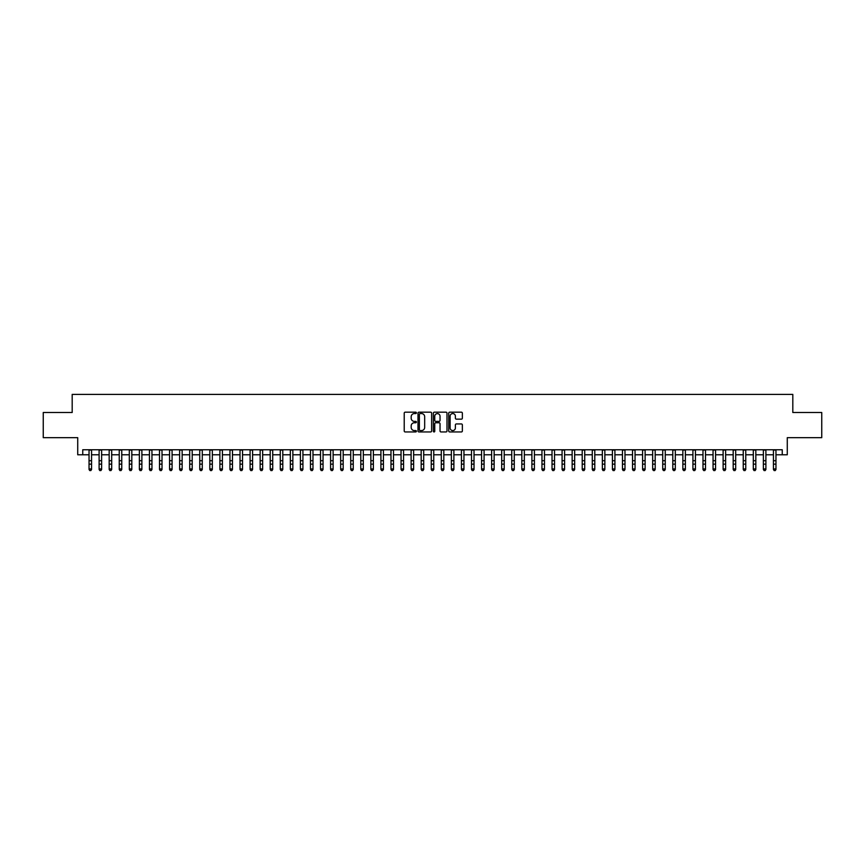 <?xml version="1.0" encoding="UTF-8"?>
<svg xmlns="http://www.w3.org/2000/svg" width="865" height="865" viewBox="0 0 865 865"><rect width="100%" height="100%" fill="white"/><g stroke="black" fill="none" stroke-linecap="round" stroke-linejoin="round"><path stroke-width="1.3" d="M416.4 412.875A0.692 0.692 0 0 0 415.708 412.183L405.209 412.183A0.984 0.984 0 0 0 404.225 413.178L404.225 430.954A0.984 0.984 0 0 0 405.209 431.949L415.708 431.949A0.692 0.692 0 0 0 416.4 431.257A0.692 0.692 0 0 0 415.708 430.565L414.346 430.565A3.157 3.157 0 0 1 411.189 427.397L411.189 425.915A3.157 3.157 0 0 1 414.346 422.758L415.708 422.758A0.692 0.692 0 0 0 416.4 422.066A0.692 0.692 0 0 0 415.708 421.374L414.346 421.374A3.157 3.157 0 0 1 411.189 418.217L411.189 416.735A3.157 3.157 0 0 1 414.346 413.567L415.708 413.567A0.692 0.692 0 0 0 416.4 412.875M461.369 419.157A0.984 0.984 0 0 0 462.364 418.163L462.364 413.178A0.984 0.984 0 0 0 461.369 412.183L449.714 412.183A0.984 0.984 0 0 0 448.73 413.178L448.73 430.954A0.984 0.984 0 0 0 449.714 431.949L461.369 431.949A0.984 0.984 0 0 0 462.364 430.954L462.364 424.931A0.984 0.984 0 0 0 461.369 423.947L456.385 423.947A0.984 0.984 0 0 0 455.39 424.931L455.39 427.916A2.638 2.638 0 0 1 452.752 430.565A2.638 2.638 0 0 1 450.114 427.916L450.114 416.216A2.638 2.638 0 0 1 452.752 413.567A2.638 2.638 0 0 1 455.39 416.216L455.39 418.163A0.984 0.984 0 0 0 456.385 419.157L461.369 419.157M82.759 454.774L82.759 449.746L782.241 449.746L782.241 454.774L787.28 454.774L787.28 437.668L821.75 437.668L821.75 412.508L792.816 412.508L792.816 394.386L72.184 394.386L72.184 412.508L43.25 412.508L43.25 437.668L77.72 437.668L77.72 454.774L89.041 454.774M431.635 413.178A0.984 0.984 0 0 0 430.651 412.183L418.995 412.183A0.984 0.984 0 0 0 418 413.178L418 430.954A0.984 0.984 0 0 0 418.995 431.949L430.651 431.949A0.984 0.984 0 0 0 431.635 430.954L431.635 413.178M434.349 412.183L446.005 412.183A0.984 0.984 0 0 1 447 413.178L447 430.954A0.984 0.984 0 0 1 446.005 431.949L441.02 431.949A0.984 0.984 0 0 1 440.036 430.954L440.036 423.742A0.984 0.984 0 0 0 439.042 422.758L435.733 422.758A0.984 0.984 0 0 0 434.749 423.742L434.749 431.257A0.692 0.692 0 0 1 434.057 431.949A0.692 0.692 0 0 1 433.365 431.257L433.365 413.178A0.984 0.984 0 0 1 434.349 412.183M91.56 454.774L99.107 454.774M101.627 454.774L109.174 454.774M111.693 454.774L119.24 454.774M121.76 454.774L129.307 454.774M131.815 454.774L139.362 454.774M141.882 454.774L149.429 454.774M151.948 454.774L159.495 454.774M162.014 454.774L169.562 454.774M172.081 454.774L179.628 454.774M182.147 454.774L189.695 454.774M192.203 454.774L199.75 454.774M202.269 454.774L209.817 454.774M212.336 454.774L219.883 454.774M222.402 454.774L229.949 454.774M232.469 454.774L240.016 454.774M242.535 454.774L250.082 454.774M252.591 454.774L260.138 454.774M262.657 454.774L270.204 454.774M272.724 454.774L280.271 454.774M282.79 454.774L290.337 454.774M292.857 454.774L300.404 454.774M302.923 454.774L310.47 454.774M312.979 454.774L320.526 454.774M323.045 454.774L330.592 454.774M333.111 454.774L340.659 454.774M343.178 454.774L350.725 454.774M353.244 454.774L360.792 454.774M363.311 454.774L370.858 454.774M373.366 454.774L380.914 454.774M383.433 454.774L390.98 454.774M393.499 454.774L401.046 454.774M403.566 454.774L411.113 454.774M413.632 454.774L421.179 454.774M423.699 454.774L431.246 454.774M433.754 454.774L441.301 454.774M443.821 454.774L451.368 454.774M453.887 454.774L461.434 454.774M463.954 454.774L471.501 454.774M474.02 454.774L481.567 454.774M484.086 454.774L491.634 454.774M494.142 454.774L501.689 454.774M504.209 454.774L511.756 454.774M514.275 454.774L521.822 454.774M524.341 454.774L531.889 454.774M534.408 454.774L541.955 454.774M544.474 454.774L552.021 454.774M554.53 454.774L562.077 454.774M564.596 454.774L572.143 454.774M574.663 454.774L582.21 454.774M584.729 454.774L592.276 454.774M594.796 454.774L602.343 454.774M604.862 454.774L612.409 454.774M614.918 454.774L622.465 454.774M624.984 454.774L632.531 454.774M635.051 454.774L642.598 454.774M645.117 454.774L652.664 454.774M655.183 454.774L662.731 454.774M665.25 454.774L672.797 454.774M675.305 454.774L682.853 454.774M685.372 454.774L692.919 454.774M695.438 454.774L702.986 454.774M705.505 454.774L713.052 454.774M715.571 454.774L723.118 454.774M725.638 454.774L733.185 454.774M735.693 454.774L743.24 454.774M745.76 454.774L753.307 454.774M755.826 454.774L763.373 454.774M765.893 454.774L773.44 454.774M775.959 454.774L782.241 454.774M420.076 413.567A0.692 0.692 0 0 0 419.384 414.259L419.384 429.873A0.692 0.692 0 0 0 420.076 430.565L421.514 430.565A3.157 3.157 0 0 0 424.672 427.397L424.672 416.735A3.157 3.157 0 0 0 421.514 413.567L420.076 413.567M440.036 416.26A2.638 2.638 0 0 0 437.387 413.621A2.638 2.638 0 0 0 434.749 416.26L434.749 420.39A0.984 0.984 0 0 0 435.733 421.374L439.042 421.374A0.984 0.984 0 0 0 440.036 420.39L440.036 416.26M91.56 449.746L91.56 469.5L90.803 470.614L89.798 470.387L90.803 470.614M89.041 449.746L89.041 468.949L91.56 468.949L90.803 470.387M89.798 470.614L89.041 469.5L89.798 470.387M101.627 449.746L101.627 469.5L100.87 470.614L99.864 470.387L100.87 470.614M99.107 449.746L99.107 468.949L101.627 468.949L100.87 470.387M99.864 470.614L99.107 469.5L99.864 470.387M111.693 449.746L111.693 469.5L110.936 470.614L109.931 470.387L110.936 470.614M109.174 449.746L109.174 468.949L111.693 468.949L110.936 470.387M109.931 470.614L109.174 469.5L109.931 470.387M121.76 449.746L121.76 469.5L121.003 470.614L119.997 470.387L121.003 470.614M119.24 449.746L119.24 468.949L121.76 468.949L121.003 470.387M119.997 470.614L119.24 469.5L119.997 470.387M131.815 449.746L131.815 469.5L131.069 470.614L130.053 470.387L131.069 470.614M129.307 449.746L129.307 468.949L131.815 468.949L131.069 470.387M130.053 470.614L129.307 469.5L130.053 470.387M141.882 449.746L141.882 469.5L141.125 470.614L140.119 470.387L141.125 470.614M139.362 449.746L139.362 468.949L141.882 468.949L141.125 470.387M140.119 470.614L139.362 469.5L140.119 470.387M151.948 449.746L151.948 469.5L151.191 470.614L150.186 470.387L151.191 470.614M149.429 449.746L149.429 468.949L151.948 468.949L151.191 470.387M150.186 470.614L149.429 469.5L150.186 470.387M162.014 449.746L162.014 469.5L161.258 470.614L160.252 470.387L161.258 470.614M159.495 449.746L159.495 468.949L162.014 468.949L161.258 470.387M160.252 470.614L159.495 469.5L160.252 470.387M172.081 449.746L172.081 469.5L171.324 470.614L170.319 470.387L171.324 470.614M169.562 449.746L169.562 468.949L172.081 468.949L171.324 470.387M170.319 470.614L169.562 469.5L170.319 470.387M182.147 449.746L182.147 469.5L181.391 470.614L180.385 470.387L181.391 470.614M179.628 449.746L179.628 468.949L182.147 468.949L181.391 470.387M180.385 470.614L179.628 469.5L180.385 470.387M192.203 449.746L192.203 469.5L191.457 470.614L190.441 470.387L191.457 470.614M189.695 449.746L189.695 468.949L192.203 468.949L191.457 470.387M190.441 470.614L189.695 469.5L190.441 470.387M202.269 449.746L202.269 469.5L201.513 470.614L200.507 470.387L201.513 470.614M199.75 449.746L199.75 468.949L202.269 468.949L201.513 470.387M200.507 470.614L199.75 469.5L200.507 470.387M212.336 449.746L212.336 469.5L211.579 470.614L210.573 470.387L211.579 470.614M209.817 449.746L209.817 468.949L212.336 468.949L211.579 470.387M210.573 470.614L209.817 469.5L210.573 470.387M222.402 449.746L222.402 469.5L221.645 470.614L220.64 470.387L221.645 470.614M219.883 449.746L219.883 468.949L222.402 468.949L221.645 470.387M220.64 470.614L219.883 469.5L220.64 470.387M232.469 449.746L232.469 469.5L231.712 470.614L230.706 470.387L231.712 470.614M229.949 449.746L229.949 468.949L232.469 468.949L231.712 470.387M230.706 470.614L229.949 469.5L230.706 470.387M242.535 449.746L242.535 469.5L241.778 470.614L240.773 470.387L241.778 470.614M240.016 449.746L240.016 468.949L242.535 468.949L241.778 470.387M240.773 470.614L240.016 469.5L240.773 470.387M252.591 449.746L252.591 469.5L251.845 470.614L250.828 470.387L251.845 470.614M250.082 449.746L250.082 468.949L252.591 468.949L251.845 470.387M250.828 470.614L250.082 469.5L250.828 470.387M262.657 449.746L262.657 469.5L261.9 470.614L260.895 470.387L261.9 470.614M260.138 449.746L260.138 468.949L262.657 468.949L261.9 470.387M260.895 470.614L260.138 469.5L260.895 470.387M272.724 449.746L272.724 469.5L271.967 470.614L270.961 470.387L271.967 470.614M270.204 449.746L270.204 468.949L272.724 468.949L271.967 470.387M270.961 470.614L270.204 469.5L270.961 470.387M282.79 449.746L282.79 469.5L282.033 470.614L281.028 470.387L282.033 470.614M280.271 449.746L280.271 468.949L282.79 468.949L282.033 470.387M281.028 470.614L280.271 469.5L281.028 470.387M292.857 449.746L292.857 469.5L292.1 470.614L291.094 470.387L292.1 470.614M290.337 449.746L290.337 468.949L292.857 468.949L292.1 470.387M291.094 470.614L290.337 469.5L291.094 470.387M302.923 449.746L302.923 469.5L302.166 470.614L301.161 470.387L302.166 470.614M300.404 449.746L300.404 468.949L302.923 468.949L302.166 470.387M301.161 470.614L300.404 469.5L301.161 470.387M312.979 449.746L312.979 469.5L312.233 470.614L311.216 470.387L312.233 470.614M310.47 449.746L310.47 468.949L312.979 468.949L312.233 470.387M311.216 470.614L310.47 469.5L311.216 470.387M323.045 449.746L323.045 469.5L322.288 470.614L321.283 470.387L322.288 470.614M320.526 449.746L320.526 468.949L323.045 468.949L322.288 470.387M321.283 470.614L320.526 469.5L321.283 470.387M333.111 449.746L333.111 469.5L332.355 470.614L331.349 470.387L332.355 470.614M330.592 449.746L330.592 468.949L333.111 468.949L332.355 470.387M331.349 470.614L330.592 469.5L331.349 470.387M343.178 449.746L343.178 469.5L342.421 470.614L341.416 470.387L342.421 470.614M340.659 449.746L340.659 468.949L343.178 468.949L342.421 470.387M341.416 470.614L340.659 469.5L341.416 470.387M353.244 449.746L353.244 469.5L352.488 470.614L351.482 470.387L352.488 470.614M350.725 449.746L350.725 468.949L353.244 468.949L352.488 470.387M351.482 470.614L350.725 469.5L351.482 470.387M363.311 449.746L363.311 469.5L362.554 470.614L361.548 470.387L362.554 470.614M360.792 449.746L360.792 468.949L363.311 468.949L362.554 470.387M361.548 470.614L360.792 469.5L361.548 470.387M373.366 449.746L373.366 469.5L372.62 470.614L371.604 470.387L372.62 470.614M370.858 449.746L370.858 468.949L373.366 468.949L372.62 470.387M371.604 470.614L370.858 469.5L371.604 470.387M383.433 449.746L383.433 469.5L382.676 470.614L381.67 470.387L382.676 470.614M380.914 449.746L380.914 468.949L383.433 468.949L382.676 470.387M381.67 470.614L380.914 469.5L381.67 470.387M393.499 449.746L393.499 469.5L392.742 470.614L391.737 470.387L392.742 470.614M390.98 449.746L390.98 468.949L393.499 468.949L392.742 470.387M391.737 470.614L390.98 469.5L391.737 470.387M403.566 449.746L403.566 469.5L402.809 470.614L401.803 470.387L402.809 470.614M401.046 449.746L401.046 468.949L403.566 468.949L402.809 470.387M401.803 470.614L401.046 469.5L401.803 470.387M413.632 449.746L413.632 469.5L412.875 470.614L411.87 470.387L412.875 470.614M411.113 449.746L411.113 468.949L413.632 468.949L412.875 470.387M411.87 470.614L411.113 469.5L411.87 470.387M423.699 449.746L423.699 469.5L422.942 470.614L421.936 470.387L422.942 470.614M421.179 449.746L421.179 468.949L423.699 468.949L422.942 470.387M421.936 470.614L421.179 469.5L421.936 470.387M433.754 449.746L433.754 469.5L433.008 470.614L431.992 470.387L433.008 470.614M431.246 449.746L431.246 468.949L433.754 468.949L433.008 470.387M431.992 470.614L431.246 469.5L431.992 470.387M443.821 449.746L443.821 469.5L443.064 470.614L442.058 470.387L443.064 470.614M441.301 449.746L441.301 468.949L443.821 468.949L443.064 470.387M442.058 470.614L441.301 469.5L442.058 470.387M453.887 449.746L453.887 469.5L453.13 470.614L452.125 470.387L453.13 470.614M451.368 449.746L451.368 468.949L453.887 468.949L453.13 470.387M452.125 470.614L451.368 469.5L452.125 470.387M463.954 449.746L463.954 469.5L463.197 470.614L462.191 470.387L463.197 470.614M461.434 449.746L461.434 468.949L463.954 468.949L463.197 470.387M462.191 470.614L461.434 469.5L462.191 470.387M474.02 449.746L474.02 469.5L473.263 470.614L472.258 470.387L473.263 470.614M471.501 449.746L471.501 468.949L474.02 468.949L473.263 470.387M472.258 470.614L471.501 469.5L472.258 470.387M484.086 449.746L484.086 469.5L483.33 470.614L482.324 470.387L483.33 470.614M481.567 449.746L481.567 468.949L484.086 468.949L483.33 470.387M482.324 470.614L481.567 469.5L482.324 470.387M494.142 449.746L494.142 469.5L493.396 470.614L492.38 470.387L493.396 470.614M491.634 449.746L491.634 468.949L494.142 468.949L493.396 470.387M492.38 470.614L491.634 469.5L492.38 470.387M504.209 449.746L504.209 469.5L503.452 470.614L502.446 470.387L503.452 470.614M501.689 449.746L501.689 468.949L504.209 468.949L503.452 470.387M502.446 470.614L501.689 469.5L502.446 470.387M514.275 449.746L514.275 469.5L513.518 470.614L512.513 470.387L513.518 470.614M511.756 449.746L511.756 468.949L514.275 468.949L513.518 470.387M512.513 470.614L511.756 469.5L512.513 470.387M524.341 449.746L524.341 469.5L523.585 470.614L522.579 470.387L523.585 470.614M521.822 449.746L521.822 468.949L524.341 468.949L523.585 470.387M522.579 470.614L521.822 469.5L522.579 470.387M534.408 449.746L534.408 469.5L533.651 470.614L532.645 470.387L533.651 470.614M531.889 449.746L531.889 468.949L534.408 468.949L533.651 470.387M532.645 470.614L531.889 469.5L532.645 470.387M544.474 449.746L544.474 469.5L543.717 470.614L542.712 470.387L543.717 470.614M541.955 449.746L541.955 468.949L544.474 468.949L543.717 470.387M542.712 470.614L541.955 469.5L542.712 470.387M554.53 449.746L554.53 469.5L553.784 470.614L552.767 470.387L553.784 470.614M552.021 449.746L552.021 468.949L554.53 468.949L553.784 470.387M552.767 470.614L552.021 469.5L552.767 470.387M564.596 449.746L564.596 469.5L563.839 470.614L562.834 470.387L563.839 470.614M562.077 449.746L562.077 468.949L564.596 468.949L563.839 470.387M562.834 470.614L562.077 469.5L562.834 470.387M574.663 449.746L574.663 469.5L573.906 470.614L572.9 470.387L573.906 470.614M572.143 449.746L572.143 468.949L574.663 468.949L573.906 470.387M572.9 470.614L572.143 469.5L572.9 470.387M584.729 449.746L584.729 469.5L583.972 470.614L582.967 470.387L583.972 470.614M582.21 449.746L582.21 468.949L584.729 468.949L583.972 470.387M582.967 470.614L582.21 469.5L582.967 470.387M594.796 449.746L594.796 469.5L594.039 470.614L593.033 470.387L594.039 470.614M592.276 449.746L592.276 468.949L594.796 468.949L594.039 470.387M593.033 470.614L592.276 469.5L593.033 470.387M604.862 449.746L604.862 469.5L604.105 470.614L603.1 470.387L604.105 470.614M602.343 449.746L602.343 468.949L604.862 468.949L604.105 470.387M603.1 470.614L602.343 469.5L603.1 470.387M614.918 449.746L614.918 469.5L614.172 470.614L613.155 470.387L614.172 470.614M612.409 449.746L612.409 468.949L614.918 468.949L614.172 470.387M613.155 470.614L612.409 469.5L613.155 470.387M624.984 449.746L624.984 469.5L624.227 470.614L623.222 470.387L624.227 470.614M622.465 449.746L622.465 468.949L624.984 468.949L624.227 470.387M623.222 470.614L622.465 469.5L623.222 470.387M635.051 449.746L635.051 469.5L634.294 470.614L633.288 470.387L634.294 470.614M632.531 449.746L632.531 468.949L635.051 468.949L634.294 470.387M633.288 470.614L632.531 469.5L633.288 470.387M645.117 449.746L645.117 469.5L644.36 470.614L643.355 470.387L644.36 470.614M642.598 449.746L642.598 468.949L645.117 468.949L644.36 470.387M643.355 470.614L642.598 469.5L643.355 470.387M655.183 449.746L655.183 469.5L654.427 470.614L653.421 470.387L654.427 470.614M652.664 449.746L652.664 468.949L655.183 468.949L654.427 470.387M653.421 470.614L652.664 469.5L653.421 470.387M665.25 449.746L665.25 469.5L664.493 470.614L663.487 470.387L664.493 470.614M662.731 449.746L662.731 468.949L665.25 468.949L664.493 470.387M663.487 470.614L662.731 469.5L663.487 470.387M675.305 449.746L675.305 469.5L674.559 470.614L673.543 470.387L674.559 470.614M672.797 449.746L672.797 468.949L675.305 468.949L674.559 470.387M673.543 470.614L672.797 469.5L673.543 470.387M685.372 449.746L685.372 469.5L684.615 470.614L683.61 470.387L684.615 470.614M682.853 449.746L682.853 468.949L685.372 468.949L684.615 470.387M683.61 470.614L682.853 469.5L683.61 470.387M695.438 449.746L695.438 469.5L694.682 470.614L693.676 470.387L694.682 470.614M692.919 449.746L692.919 468.949L695.438 468.949L694.682 470.387M693.676 470.614L692.919 469.5L693.676 470.387M705.505 449.746L705.505 469.5L704.748 470.614L703.742 470.387L704.748 470.614M702.986 449.746L702.986 468.949L705.505 468.949L704.748 470.387M703.742 470.614L702.986 469.5L703.742 470.387M715.571 449.746L715.571 469.5L714.814 470.614L713.809 470.387L714.814 470.614M713.052 449.746L713.052 468.949L715.571 468.949L714.814 470.387M713.809 470.614L713.052 469.5L713.809 470.387M725.638 449.746L725.638 469.5L724.881 470.614L723.875 470.387L724.881 470.614M723.118 449.746L723.118 468.949L725.638 468.949L724.881 470.387M723.875 470.614L723.118 469.5L723.875 470.387M735.693 449.746L735.693 469.5L734.947 470.614L733.931 470.387L734.947 470.614M733.185 449.746L733.185 468.949L735.693 468.949L734.947 470.387M733.931 470.614L733.185 469.5L733.931 470.387M745.76 449.746L745.76 469.5L745.003 470.614L743.997 470.387L745.003 470.614M743.24 449.746L743.24 468.949L745.76 468.949L745.003 470.387M743.997 470.614L743.24 469.5L743.997 470.387M755.826 449.746L755.826 469.5L755.069 470.614L754.064 470.387L755.069 470.614M753.307 449.746L753.307 468.949L755.826 468.949L755.069 470.387M754.064 470.614L753.307 469.5L754.064 470.387M765.893 449.746L765.893 469.5L765.136 470.614L764.13 470.387L765.136 470.614M763.373 449.746L763.373 468.949L765.893 468.949L765.136 470.387M764.13 470.614L763.373 469.5L764.13 470.387M775.959 449.746L775.959 469.5L775.202 470.614L774.197 470.387L775.202 470.614M773.44 449.746L773.44 468.949L775.959 468.949L775.202 470.387M774.197 470.614L773.44 469.5L774.197 470.387M91.56 460.699L89.041 460.699M91.56 464.148L89.041 464.148M91.56 450.07L89.041 450.07M101.627 460.699L99.107 460.699M101.627 464.148L99.107 464.148M101.627 450.07L99.107 450.07M111.693 460.699L109.174 460.699M111.693 464.148L109.174 464.148M111.693 450.07L109.174 450.07M121.76 460.699L119.24 460.699M121.76 464.148L119.24 464.148M121.76 450.07L119.24 450.07M131.815 460.699L129.307 460.699M131.815 464.148L129.307 464.148M131.815 450.07L129.307 450.07M141.882 460.699L139.362 460.699M141.882 464.148L139.362 464.148M141.882 450.07L139.362 450.07M151.948 460.699L149.429 460.699M151.948 464.148L149.429 464.148M151.948 450.07L149.429 450.07M162.014 460.699L159.495 460.699M162.014 464.148L159.495 464.148M162.014 450.07L159.495 450.07M172.081 460.699L169.562 460.699M172.081 464.148L169.562 464.148M172.081 450.07L169.562 450.07M182.147 460.699L179.628 460.699M182.147 464.148L179.628 464.148M182.147 450.07L179.628 450.07M192.203 460.699L189.695 460.699M192.203 464.148L189.695 464.148M192.203 450.07L189.695 450.07M202.269 460.699L199.75 460.699M202.269 464.148L199.75 464.148M202.269 450.07L199.75 450.07M212.336 460.699L209.817 460.699M212.336 464.148L209.817 464.148M212.336 450.07L209.817 450.07M222.402 460.699L219.883 460.699M222.402 464.148L219.883 464.148M222.402 450.07L219.883 450.07M232.469 460.699L229.949 460.699M232.469 464.148L229.949 464.148M232.469 450.07L229.949 450.07M242.535 460.699L240.016 460.699M242.535 464.148L240.016 464.148M242.535 450.07L240.016 450.07M252.591 460.699L250.082 460.699M252.591 464.148L250.082 464.148M252.591 450.07L250.082 450.07M262.657 460.699L260.138 460.699M262.657 464.148L260.138 464.148M262.657 450.07L260.138 450.07M272.724 460.699L270.204 460.699M272.724 464.148L270.204 464.148M272.724 450.07L270.204 450.07M282.79 460.699L280.271 460.699M282.79 464.148L280.271 464.148M282.79 450.07L280.271 450.07M292.857 460.699L290.337 460.699M292.857 464.148L290.337 464.148M292.857 450.07L290.337 450.07M302.923 460.699L300.404 460.699M302.923 464.148L300.404 464.148M302.923 450.07L300.404 450.07M312.979 460.699L310.47 460.699M312.979 464.148L310.47 464.148M312.979 450.07L310.47 450.07M323.045 460.699L320.526 460.699M323.045 464.148L320.526 464.148M323.045 450.07L320.526 450.07M333.111 460.699L330.592 460.699M333.111 464.148L330.592 464.148M333.111 450.07L330.592 450.07M343.178 460.699L340.659 460.699M343.178 464.148L340.659 464.148M343.178 450.07L340.659 450.07M353.244 460.699L350.725 460.699M353.244 464.148L350.725 464.148M353.244 450.07L350.725 450.07M363.311 460.699L360.792 460.699M363.311 464.148L360.792 464.148M363.311 450.07L360.792 450.07M373.366 460.699L370.858 460.699M373.366 464.148L370.858 464.148M373.366 450.07L370.858 450.07M383.433 460.699L380.914 460.699M383.433 464.148L380.914 464.148M383.433 450.07L380.914 450.07M393.499 460.699L390.98 460.699M393.499 464.148L390.98 464.148M393.499 450.07L390.98 450.07M403.566 460.699L401.046 460.699M403.566 464.148L401.046 464.148M403.566 450.07L401.046 450.07M413.632 460.699L411.113 460.699M413.632 464.148L411.113 464.148M413.632 450.07L411.113 450.07M423.699 460.699L421.179 460.699M423.699 464.148L421.179 464.148M423.699 450.07L421.179 450.07M433.754 460.699L431.246 460.699M433.754 464.148L431.246 464.148M433.754 450.07L431.246 450.07M443.821 460.699L441.301 460.699M443.821 464.148L441.301 464.148M443.821 450.07L441.301 450.07M453.887 460.699L451.368 460.699M453.887 464.148L451.368 464.148M453.887 450.07L451.368 450.07M463.954 460.699L461.434 460.699M463.954 464.148L461.434 464.148M463.954 450.07L461.434 450.07M474.02 460.699L471.501 460.699M474.02 464.148L471.501 464.148M474.02 450.07L471.501 450.07M484.086 460.699L481.567 460.699M484.086 464.148L481.567 464.148M484.086 450.07L481.567 450.07M494.142 460.699L491.634 460.699M494.142 464.148L491.634 464.148M494.142 450.07L491.634 450.07M504.209 460.699L501.689 460.699M504.209 464.148L501.689 464.148M504.209 450.07L501.689 450.07M514.275 460.699L511.756 460.699M514.275 464.148L511.756 464.148M514.275 450.07L511.756 450.07M524.341 460.699L521.822 460.699M524.341 464.148L521.822 464.148M524.341 450.07L521.822 450.07M534.408 460.699L531.889 460.699M534.408 464.148L531.889 464.148M534.408 450.07L531.889 450.07M544.474 460.699L541.955 460.699M544.474 464.148L541.955 464.148M544.474 450.07L541.955 450.07M554.53 460.699L552.021 460.699M554.53 464.148L552.021 464.148M554.53 450.07L552.021 450.07M564.596 460.699L562.077 460.699M564.596 464.148L562.077 464.148M564.596 450.07L562.077 450.07M574.663 460.699L572.143 460.699M574.663 464.148L572.143 464.148M574.663 450.07L572.143 450.07M584.729 460.699L582.21 460.699M584.729 464.148L582.21 464.148M584.729 450.07L582.21 450.07M594.796 460.699L592.276 460.699M594.796 464.148L592.276 464.148M594.796 450.07L592.276 450.07M604.862 460.699L602.343 460.699M604.862 464.148L602.343 464.148M604.862 450.07L602.343 450.07M614.918 460.699L612.409 460.699M614.918 464.148L612.409 464.148M614.918 450.07L612.409 450.07M624.984 460.699L622.465 460.699M624.984 464.148L622.465 464.148M624.984 450.07L622.465 450.07M635.051 460.699L632.531 460.699M635.051 464.148L632.531 464.148M635.051 450.07L632.531 450.07M645.117 460.699L642.598 460.699M645.117 464.148L642.598 464.148M645.117 450.07L642.598 450.07M655.183 460.699L652.664 460.699M655.183 464.148L652.664 464.148M655.183 450.07L652.664 450.07M665.25 460.699L662.731 460.699M665.25 464.148L662.731 464.148M665.25 450.07L662.731 450.07M675.305 460.699L672.797 460.699M675.305 464.148L672.797 464.148M675.305 450.07L672.797 450.07M685.372 460.699L682.853 460.699M685.372 464.148L682.853 464.148M685.372 450.07L682.853 450.07M695.438 460.699L692.919 460.699M695.438 464.148L692.919 464.148M695.438 450.07L692.919 450.07M705.505 460.699L702.986 460.699M705.505 464.148L702.986 464.148M705.505 450.07L702.986 450.07M715.571 460.699L713.052 460.699M715.571 464.148L713.052 464.148M715.571 450.07L713.052 450.07M725.638 460.699L723.118 460.699M725.638 464.148L723.118 464.148M725.638 450.07L723.118 450.07M735.693 460.699L733.185 460.699M735.693 464.148L733.185 464.148M735.693 450.07L733.185 450.07M745.76 460.699L743.24 460.699M745.76 464.148L743.24 464.148M745.76 450.07L743.24 450.07M755.826 460.699L753.307 460.699M755.826 464.148L753.307 464.148M755.826 450.07L753.307 450.07M765.893 460.699L763.373 460.699M765.893 464.148L763.373 464.148M765.893 450.07L763.373 450.07M775.959 460.699L773.44 460.699M775.959 464.148L773.44 464.148M775.959 450.07L773.44 450.07"/></g></svg>
